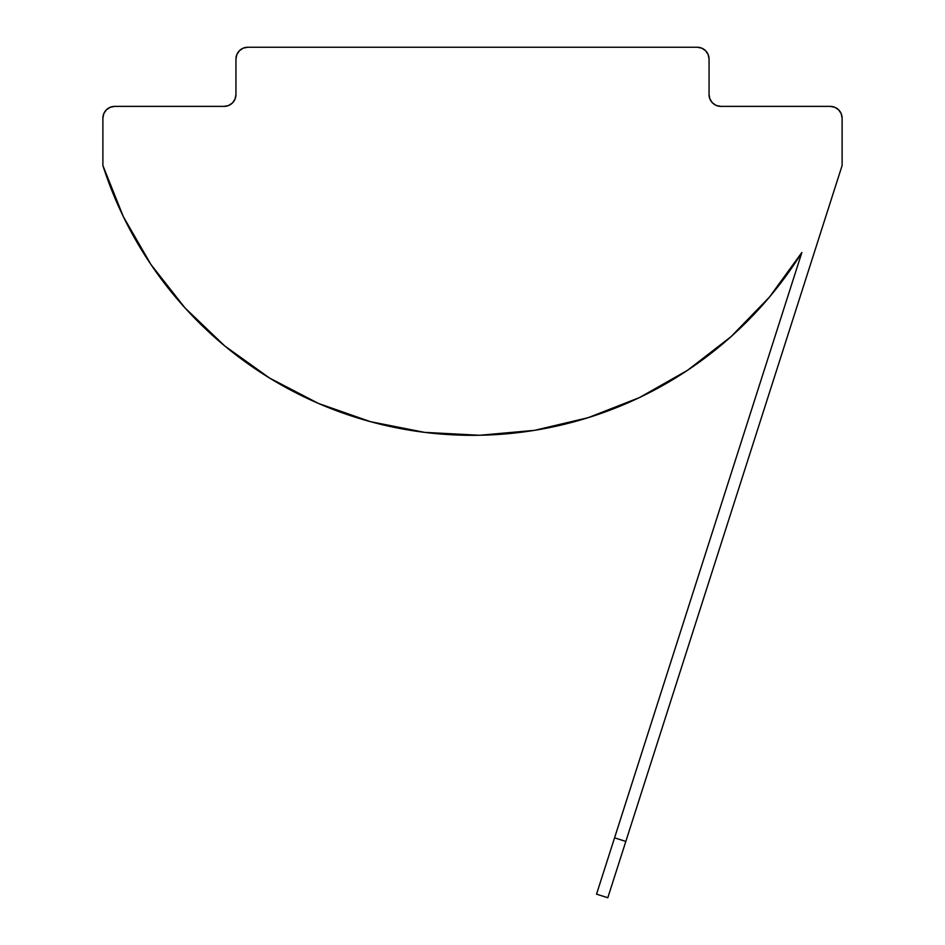 <?xml version="1.0" encoding="UTF-8"?>
<svg xmlns="http://www.w3.org/2000/svg" width="945" height="945" viewBox="0 0 945 945"><rect width="100%" height="100%" fill="white"/><g stroke="black" fill="none" stroke-linecap="round" stroke-linejoin="round"><path stroke-width="1.42" d="M349.768 415.41L367.995 420.997M338.334 411.394L354.788 417.052M328.636 407.673L333.302 409.504M324.655 406.066L327.62 407.271M340.306 412.114L326.616 406.87M769.466 297.073L801.868 252.48L596.543 894.147L607.8 897.75L842.113 165.529L842.113 118.219L841.215 113.695L838.652 109.856L834.813 107.293L830.289 106.383L720.881 106.383L716.357 105.486L712.518 102.922L709.955 99.083L709.057 94.559L709.057 59.074L708.148 54.55L705.584 50.711L701.757 48.148L697.221 47.25L247.779 47.25L243.243 48.148L239.416 50.711L236.852 54.55L235.943 59.074L235.943 94.559L235.045 99.083L232.482 102.922L228.643 105.486L224.119 106.383L114.711 106.383L110.187 107.293L106.348 109.856L103.785 113.695L102.887 118.219L102.887 165.529A388.076 388.076 0 0 0 150.905 264.458L184.925 307.834L224.745 345.953L269.573 378.047L318.489 403.456L370.511 421.683L424.588 432.361L479.647 435.267L534.551 430.341L588.203 417.678L639.517 397.55L687.464 370.345L731.076 336.633L769.466 297.073L801.868 252.48A388.076 388.076 0 0 1 102.887 165.529L123.37 216.7L150.905 264.458M184.842 307.739A388.076 388.076 0 0 0 415.67 431.144M423.478 432.219L425.439 432.467M369.235 421.34L376.677 423.313M582.025 419.556L595.338 415.375M532.803 430.613L537.717 429.81M801.868 252.48L614.557 837.825L625.826 841.428L842.113 165.529L842.113 118.219A11.824 11.824 0 0 0 830.289 106.383L720.881 106.383L716.357 105.486L712.518 102.922L709.955 99.083L709.057 94.559L709.057 59.074A11.824 11.824 0 0 0 697.221 47.25L247.779 47.25A11.824 11.824 0 0 0 235.943 59.074L235.943 94.559L235.045 99.083L232.482 102.922M228.643 105.486L224.119 106.383L114.711 106.383A11.824 11.824 0 0 0 102.887 118.219L102.887 165.529M838.652 109.856L834.813 107.293M705.584 50.711L701.757 48.148M243.243 48.148L239.416 50.711M110.187 107.293L106.348 109.856M318.619 403.515L324.702 406.078M578.588 420.549L597.193 414.749M606.796 411.358L639.352 397.632M639.517 397.55L687.464 370.345L731.076 336.633M597.24 414.737L606.773 411.358M720.881 106.383A11.824 11.824 0 0 1 709.057 94.559M235.943 94.559A11.824 11.824 0 0 1 224.119 106.383M625.826 841.428L614.557 837.825L596.543 894.147L607.8 897.75L625.826 841.428"/></g></svg>
